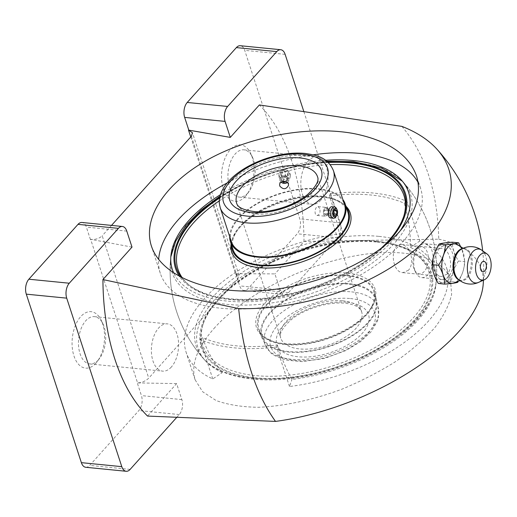 <?xml version="1.0" encoding="UTF-8"?>
<svg xmlns="http://www.w3.org/2000/svg" width="517" height="517" viewBox="0 0 517 517"><rect width="100%" height="100%" fill="white"/><g stroke="black" fill="none" stroke-linecap="round" stroke-linejoin="round"><path stroke-width="0.39" stroke-dasharray="2.58 1.94" d="M408.475 270.255L402.866 272.64C390.994 272.42 389.592 242.628 401.825 244.515C408.029 246.182 411.319 251.669 411.7 260.969C411.526 264.866 410.453 267.961 408.475 270.255M447.186 274.094L441.712 276.485C430.234 276.272 430.073 246.557 441.692 248.464C449.88 248.58 453.971 267.321 447.186 274.094M400.074 230.963A124.261 62.693 161.9 0 1 266.1 300.325A124.261 62.693 161.9 0 1 173.874 273.273M340.658 240.47A133.283 41.425 -97.1 0 0 329.497 195.859A133.283 67.249 161.9 0 1 404.191 203.252A133.283 100.744 -65.7 0 1 410.298 247.365A124.261 62.693 161.9 0 1 435.76 285.869A124.261 62.693 161.9 0 1 291.963 379.452A133.283 41.425 -97.1 0 1 277.261 344.936A133.283 67.249 161.9 0 1 202.561 337.536A133.283 100.744 -65.7 0 0 222.323 372.557A124.261 62.693 161.9 0 1 205.688 361.073A124.261 62.693 161.9 0 1 224.12 290.315A124.261 62.693 161.9 0 1 340.658 240.47L343.133 233.406A136.889 69.065 161.9 0 0 186.191 352.491A136.889 69.065 161.9 0 0 212.765 378.922L222.323 372.557M220.436 194.65A124.261 62.693 161.9 0 1 325.574 160.289M418.066 182.495A136.889 69.065 161.9 0 1 420.567 188.304A136.889 69.065 161.9 0 1 311.906 296.48A136.889 69.065 161.9 0 1 160.328 273.364A136.889 69.065 161.9 0 1 158.654 259.566M227.17 182.94A136.889 69.065 161.9 0 1 313.231 154.816M190.747 136.953L235.435 273.68L239.087 275.399L237.91 278.605L148.734 378.14C145.697 381.074 141.975 382.658 137.58 382.903L90.649 239.319C95.29 239.817 99.141 238.641 102.211 235.784L148.734 378.14M111.504 225.406L102.211 235.784M213.883 328.612C241.898 296.816 299.091 266.766 350.746 256.697C401.799 246.195 443.218 255.85 450.52 279.955L451.625 294.38C449.208 304.998 443.58 316.126 434.726 327.752C424.173 339.417 411.151 350.681 395.66 361.551C379.064 371.943 361.234 381.119 342.17 389.081C313.224 399.912 284.046 406.259 258.332 407.299C241.988 407.034 227.932 404.792 216.171 400.565L202.632 391.744L195.129 379.827C190.721 364.95 196.971 347.876 213.883 328.612M235.435 273.68L274.915 273.894L280.143 289.895A10.773 6.114 95.7 0 0 284.537 294.522A10.773 6.114 95.7 0 0 288.492 292.641L337.64 237.788A10.773 6.114 95.7 0 0 340.205 222.846L303.822 111.517M401.896 126.387C425.284 153.93 437.576 191.529 438.765 239.184L303.99 241.439L274.915 273.894M438.765 239.184A165.266 74.887 157.7 0 1 483.214 284.13M176.756 417.368L179.283 414.544A10.773 6.114 95.7 0 0 181.848 399.602L176.62 383.608L147.545 416.069M176.62 383.608L137.58 382.903M132.003 247.107L90.649 239.319M303.99 241.439A180.362 102.366 95.7 0 0 259.372 104.938M235.655 273.435L239.726 285.888A10.773 6.114 95.7 0 0 244.121 290.522A10.773 6.114 95.7 0 0 248.076 288.641L297.223 233.781A10.773 6.114 95.7 0 0 299.789 218.846L244.715 50.349A10.773 6.114 95.7 0 0 240.321 45.722M410.298 247.365L419.856 241A136.889 69.065 161.9 0 1 446.429 267.431A136.889 69.065 161.9 0 1 289.488 386.516L291.963 379.452M329.497 195.859L330.201 193.843L343.133 233.406M330.201 193.843A136.889 69.065 161.9 0 1 406.924 201.436L419.856 241M289.488 386.516L276.556 346.952L277.261 344.936M212.765 378.922L199.833 339.352A136.889 69.065 -18.1 0 0 276.556 346.952M404.191 203.252L406.924 201.436M199.833 339.352L202.561 337.536M245.375 196.363A28.357 16.098 -84.3 0 1 223.796 190.282A28.357 16.098 -84.3 0 1 228.76 151.546A28.357 16.098 -84.3 0 1 250.835 153.743A28.357 16.098 -84.3 0 1 246.783 194.631A28.357 16.098 -84.3 0 1 245.375 196.363M247.914 192.957A23.756 13.481 -84.3 0 1 239.197 197.1A23.756 13.481 -84.3 0 1 228.126 172.135A23.756 13.481 -84.3 0 1 243.882 149.827A23.756 13.481 -84.3 0 1 252.483 157.258A23.756 13.481 -84.3 0 1 249.091 191.503A23.756 13.481 -84.3 0 1 247.914 192.957M320.811 200.176A23.756 13.481 -84.3 0 1 312.1 204.325A23.756 13.481 -84.3 0 1 301.023 179.354A23.756 13.481 -84.3 0 1 316.779 157.045A23.756 13.481 -84.3 0 1 327.894 174.287A23.756 13.481 -84.3 0 1 320.811 200.176M95.923 363.18A28.357 16.098 -84.3 0 1 74.351 357.092A28.357 16.098 -84.3 0 1 79.308 318.356A28.357 16.098 -84.3 0 1 101.384 320.559A28.357 16.098 -84.3 0 1 97.338 361.441A28.357 16.098 -84.3 0 1 95.923 363.18M98.463 359.774A23.756 13.481 -84.3 0 1 89.751 363.916A23.756 13.481 -84.3 0 1 78.674 338.952A23.756 13.481 -84.3 0 1 94.43 316.643A23.756 13.481 -84.3 0 1 103.038 324.075A23.756 13.481 -84.3 0 1 99.645 358.32A23.756 13.481 -84.3 0 1 98.463 359.774M171.366 366.992A23.756 13.481 -84.3 0 1 162.655 371.135A23.756 13.481 -84.3 0 1 151.578 346.17A23.756 13.481 -84.3 0 1 167.334 323.862A23.756 13.481 -84.3 0 1 178.443 341.104A23.756 13.481 -84.3 0 1 171.366 366.992M90.43 239.558L86.358 227.105A10.773 6.114 95.7 0 0 81.964 222.478M85.764 467.278A10.773 6.114 95.7 0 0 89.719 465.397L138.866 410.543A10.773 6.114 95.7 0 0 141.432 395.602L137.36 383.149M458.45 261.014C454.217 267.683 451.89 274.559 451.464 281.642L457.823 282.276C462.049 275.606 464.376 268.724 464.802 261.641L458.45 261.014C454.488 254.532 452.433 248.263 452.297 242.202M464.802 261.641L461.791 248.787M449.163 278.954A19.814 11.245 -84.3 0 1 432.49 264.265A19.814 11.245 -84.3 0 1 449.887 244.851A19.814 11.245 -84.3 0 1 449.163 278.954M451.464 281.642C445.189 282.062 440.814 282.67 438.332 283.465M424.244 271.496A13.532 7.684 -84.3 0 1 414.376 269.622A13.532 7.684 -84.3 0 1 416.308 250.105A13.532 7.684 -84.3 0 1 427.281 252.18A13.532 7.684 -84.3 0 1 424.244 271.496M428.031 274.63A17.016 9.655 -84.3 0 1 421.788 277.603A17.016 9.655 -84.3 0 1 415.623 272.278A17.016 9.655 -84.3 0 1 418.053 247.746A17.016 9.655 -84.3 0 1 425.142 243.74A17.016 9.655 -84.3 0 1 433.097 256.089A17.016 9.655 -84.3 0 1 428.031 274.63M448.413 276.653A17.016 9.655 -84.3 0 1 442.171 279.619A17.016 9.655 -84.3 0 1 434.235 261.738A17.016 9.655 -84.3 0 1 445.525 245.756A17.016 9.655 -84.3 0 1 453.48 258.106A17.016 9.655 -84.3 0 1 448.413 276.653M459.258 245.84A19.814 11.245 -84.3 0 1 458.456 279.871A19.814 11.245 -84.3 0 1 455.658 282.23M319.752 208.48L318.058 206.58C315.105 206.018 313.56 215.343 317.186 215.427C319.674 214.717 320.527 212.403 319.752 208.48M323.707 214.342A4.446 2.52 95.7 0 0 323.913 214.859A4.446 2.52 95.7 0 0 325.523 216.255A4.446 2.52 95.7 0 0 328.017 213.999A4.446 2.52 95.7 0 0 328.211 209.314A4.446 2.52 95.7 0 0 326.395 207.407A4.446 2.52 95.7 0 0 324.547 208.454A4.446 2.52 95.7 0 0 323.707 214.342M325.755 215.072L327.416 213.217L327.481 209.967L325.891 208.564L324.237 210.413L324.165 213.67L325.755 215.072L335.048 215.99M327.991 209.398A4.278 2.43 -84.3 0 1 327.132 215.137A4.278 2.43 -84.3 0 1 323.855 214.736A4.278 2.43 -84.3 0 1 324.463 208.564A4.278 2.43 -84.3 0 1 327.991 209.398M231.254 241.42A59.552 30.044 161.9 0 1 255.934 204.577A59.552 30.044 161.9 0 1 318.039 189.235A59.552 30.044 161.9 0 1 344.464 204.415M330.99 218.025C334.156 217.121 335.255 214.167 334.286 209.159L332.108 206.742M279.109 177.325L278.909 175.793C278.909 169.317 290.922 170.261 290.237 176.413C290.315 181.473 280.453 182.417 279.109 177.325M281.132 182.165A4.446 3.768 3.1 0 1 280.098 180.588A4.446 3.768 3.1 0 1 279.936 179.399A4.446 3.768 3.1 0 1 283.878 175.896A4.446 3.768 3.1 0 1 288.654 178.701A4.446 3.768 3.1 0 1 288.816 179.89A4.446 3.768 3.1 0 1 287.284 182.54M279.199 175.664A5.674 4.808 -176.9 0 0 285.3 179.244A5.674 4.808 -176.9 0 0 290.328 174.765A5.674 4.808 -176.9 0 0 284.925 169.66A5.674 4.808 -176.9 0 0 278.999 174.145A5.674 4.808 -176.9 0 0 279.199 175.664M280.582 174.623A4.278 3.625 -176.9 0 0 287.756 176.303A4.278 3.625 -176.9 0 0 285.772 170.222A4.278 3.625 -176.9 0 0 280.582 174.623M287.853 173.021L287.038 175.696L283.885 176.394L281.552 174.41L282.366 171.734L285.52 171.043L287.853 173.021L287.523 179.037L286.709 181.713L286.256 181.81M336.593 208.752A5.674 3.218 -84.3 0 1 336.851 209.417A5.674 3.218 -84.3 0 1 335.779 216.933M324.237 210.413L333.53 211.337M325.891 208.564L335.184 209.482M327.416 213.217L333.478 213.818M327.481 209.967L334.163 210.626M324.165 213.67L333.459 214.587M282.45 181.473L281.216 180.427L282.036 177.751L285.19 177.06L287.523 179.037M287.226 182.482A4.278 3.625 -176.9 0 0 287.956 177.809A4.278 3.625 -176.9 0 0 282.612 176.4A4.278 3.625 -176.9 0 0 280.253 180.64A4.278 3.625 -176.9 0 0 281.196 182.113M285.19 177.06L285.52 171.043M282.036 177.751L282.366 171.734M286.709 181.713L287.038 175.696M283.62 181.247L283.885 176.394M281.216 180.427L281.552 174.41M229.671 236.579A60.405 30.477 161.9 0 1 259.65 201.94A60.405 30.477 161.9 0 1 318.472 188.757A60.405 30.477 161.9 0 1 342.881 199.575M233.031 249.601A60.405 30.477 161.9 0 1 258.067 212.228A60.405 30.477 161.9 0 1 321.057 196.667A60.405 30.477 161.9 0 1 347.863 212.067M231.442 244.722A61.252 30.904 161.9 0 1 232.398 238.835A61.252 30.904 161.9 0 1 321.484 196.189A61.252 30.904 161.9 0 1 342.015 203.007A61.252 30.904 161.9 0 1 346.267 207.188M231.118 243.733A62.37 31.466 161.9 0 1 231.862 240.567A62.37 31.466 161.9 0 1 322.569 197.139A62.37 31.466 161.9 0 1 343.469 204.086A62.37 31.466 161.9 0 1 345.944 206.205M403.848 216.028A118.845 59.959 161.9 0 1 403.59 216.888A118.845 59.959 161.9 0 1 309.593 289.41A118.845 59.959 161.9 0 1 190.909 286.399A118.845 59.959 161.9 0 1 182.611 278.217M219.298 200.874A118.845 59.959 161.9 0 1 330.169 164.639M380.137 249.168A119.957 60.521 161.9 0 1 189.455 285.326A119.957 60.521 161.9 0 1 181.551 277.687M219.609 197.998A119.957 60.521 161.9 0 1 328.224 162.5M377.093 242.111A119.957 60.521 161.9 0 1 417.303 255.469A119.957 60.521 161.9 0 1 335.113 367.484A119.957 60.521 161.9 0 1 202.632 325.632A119.957 60.521 161.9 0 1 377.093 242.111M376.014 241.161A118.845 59.959 161.9 0 1 415.849 254.39A118.845 59.959 161.9 0 1 334.421 365.37A118.845 59.959 161.9 0 1 203.168 323.907A118.845 59.959 161.9 0 1 376.014 241.161M347.398 273.099A62.37 31.466 161.9 0 1 374.896 300.228A62.37 31.466 161.9 0 1 325.568 338.286A62.37 31.466 161.9 0 1 263.289 336.709A62.37 31.466 161.9 0 1 274.307 294.593A62.37 31.466 161.9 0 1 347.398 273.099M347.346 275.315A61.252 30.904 161.9 0 1 374.36 301.954A61.252 30.904 161.9 0 1 325.91 339.333A61.252 30.904 161.9 0 1 264.743 337.782A61.252 30.904 161.9 0 1 275.561 296.422A61.252 30.904 161.9 0 1 347.346 275.315M346.92 275.794A60.405 30.477 161.9 0 1 373.726 291.194A60.405 30.477 161.9 0 1 325.781 338.926A60.405 30.477 161.9 0 1 258.894 328.728A60.405 30.477 161.9 0 1 283.93 291.355A60.405 30.477 161.9 0 1 346.92 275.794M349.505 283.71A60.405 30.477 161.9 0 1 376.311 299.11A60.405 30.477 161.9 0 1 328.366 346.842A60.405 30.477 161.9 0 1 261.479 336.638A60.405 30.477 161.9 0 1 286.515 299.272A60.405 30.477 161.9 0 1 349.505 283.71M349.072 284.188A59.552 30.044 161.9 0 1 375.504 299.369A59.552 30.044 161.9 0 1 328.23 346.435A59.552 30.044 161.9 0 1 262.293 336.373A59.552 30.044 161.9 0 1 286.967 299.53A59.552 30.044 161.9 0 1 349.072 284.188M191.38 136.249L237.91 278.605M340.205 222.846L299.789 218.846M337.64 237.788L297.223 233.781M288.492 292.641L248.076 288.641M181.848 399.602L141.432 395.602M179.283 414.544L138.866 410.543M126.775 231.112L86.358 227.105M130.135 469.397L89.719 465.397M285.132 54.35L244.715 50.349M280.143 289.895L239.726 285.888M462.321 248.671A15.956 9.054 -84.3 0 1 464.738 248.832A15.956 9.054 -84.3 0 1 471.239 261.098A15.956 9.054 -84.3 0 1 466.412 277.59A15.956 9.054 -84.3 0 1 461.616 280.376A15.956 9.054 -84.3 0 1 459.212 280.059M463.18 248.263L464.738 248.832C464.673 248.354 463.374 248.574 460.854 249.504A16.163 9.177 -84.3 0 1 471.724 257.143A16.163 9.177 -84.3 0 1 467.4 277.855A16.163 9.177 -84.3 0 1 457.933 278.954C460.227 280.356 461.455 280.828 461.616 280.376L459.975 280.628M481.728 250.163A17.048 9.674 -84.3 0 1 486.898 264.032A17.048 9.674 -84.3 0 1 481.695 279.975A17.048 9.674 -84.3 0 1 478.535 282.398M347.127 302.245A48.21 24.325 161.9 0 1 344.69 346.532A48.21 24.325 161.9 0 1 276.278 339.753A48.21 24.325 161.9 0 1 347.127 302.245M342.732 300.797A42.536 21.462 161.9 0 1 361.609 311.641A42.536 21.462 161.9 0 1 327.849 345.253A42.536 21.462 161.9 0 1 280.744 338.073A42.536 21.462 161.9 0 1 298.374 311.757A42.536 21.462 161.9 0 1 342.732 300.797M317.49 176.659A42.536 21.462 161.9 0 1 283.73 210.27A42.536 21.462 161.9 0 1 236.624 203.091L280.744 338.073C278.883 334.034 282.243 328.03 290.819 320.068C301.838 310.323 326.272 301.346 345.046 303.233C351.127 303.931 355.567 305.353 358.365 307.492L360.33 309.334L361.609 311.641L317.49 176.659M220.223 207.672A59.552 30.044 161.9 0 1 244.903 170.836A59.552 30.044 161.9 0 1 307.008 155.488A59.552 30.044 161.9 0 1 333.439 170.675M385.068 245.317A120.913 61.006 161.9 0 1 272.588 297.643A120.913 61.006 161.9 0 1 179.69 276.718M219.744 197.281A120.913 61.006 161.9 0 1 327.688 161.995M354.875 162.493A125.45 63.294 161.9 0 1 403.771 182.727A125.45 63.294 161.9 0 1 310.969 293.617A125.45 63.294 161.9 0 1 170.584 258.946A125.45 63.294 161.9 0 1 354.875 162.493M379.026 236.385A125.45 63.294 161.9 0 1 436.174 281.849A125.45 63.294 161.9 0 1 335.119 367.503A125.45 63.294 161.9 0 1 202.987 358.061A125.45 63.294 161.9 0 1 237.988 275.283A125.45 63.294 161.9 0 1 379.026 236.385M377.578 241.568A120.913 61.006 161.9 0 1 371.471 352.652A120.913 61.006 161.9 0 1 199.879 335.662A120.913 61.006 161.9 0 1 377.578 241.568M351.586 291.872A59.552 30.044 161.9 0 1 378.011 307.053A59.552 30.044 161.9 0 1 330.744 354.113A59.552 30.044 161.9 0 1 264.801 344.057A59.552 30.044 161.9 0 1 289.481 307.214A59.552 30.044 161.9 0 1 351.586 291.872M350.436 298.555A54.731 27.614 161.9 0 1 347.67 348.833A54.731 27.614 161.9 0 1 269.997 341.142A54.731 27.614 161.9 0 1 350.436 298.555M402.866 272.64L441.712 276.492M401.825 244.515L441.692 248.464M170.998 254.92A133.283 133.283 0 0 0 205.688 361.073M435.76 285.869A133.283 133.283 0 0 0 401.069 179.722M420.567 188.304L416.469 175.78M160.328 273.364L151.397 246.021M239.087 275.399L192.453 132.74M483.473 280.162A180.362 180.362 0 0 0 482.678 250.842M450.52 279.955L446.429 267.431M195.129 379.827L186.191 352.491M252.483 157.258L250.835 153.743M249.091 191.503L246.783 194.631M239.197 197.1L312.1 204.325M243.882 149.827L316.779 157.045M103.038 324.075L101.384 320.559M99.645 358.32L97.338 361.441M89.751 363.916L162.655 371.135M94.43 316.643L167.334 323.862M244.121 290.522L284.537 294.522M414.376 269.622L415.623 272.278M416.308 250.105L418.053 247.746M421.788 277.603L442.171 279.619M425.142 243.74L445.525 245.756M317.18 215.427L325.523 216.255M318.058 206.58L326.395 207.407M288.512 185.351L288.816 179.89M279.639 184.866L279.936 179.399M290.237 176.413L290.328 174.765M278.909 175.793L278.999 174.145M232.398 238.835L231.862 240.567M342.015 203.007L343.469 204.086M403.59 216.888L404.126 215.156M190.909 286.399L189.455 285.326M326.822 161.252L299.272 164.891L271.289 172.219L244.379 182.837L220.003 196.163M170.817 256.865L170.584 258.946A133.283 133.283 0 0 0 202.987 358.061C220.126 378.017 260.045 384.583 303.66 376.622C338.163 370.101 368.627 357.564 395.053 339.016C420.004 320.934 433.711 301.883 436.174 281.849A133.283 133.283 0 0 0 403.771 182.727L402.362 181.189M203.168 323.907L202.632 325.632M415.849 254.39L417.303 255.469M374.36 301.954L374.896 300.228M264.743 337.782L263.289 336.709M376.311 299.11L373.726 291.194M261.479 336.638L258.894 328.728M262.293 336.373L264.801 344.057L270.559 352.736L273.939 355.308L285.72 360.084L302.232 361.622L324.249 358.481L345.899 350.532L360.091 341.97L370.915 331.972L377.332 321.406L378.509 317.373L378.011 307.053L375.504 299.369"/><path stroke-width="0.78" d="M325.574 160.289A124.261 62.693 161.9 0 1 353.415 160.548A124.261 62.693 161.9 0 1 401.069 179.722A124.261 62.693 161.9 0 1 400.074 230.963M173.874 273.273A124.261 62.693 161.9 0 1 170.998 254.92A124.261 62.693 161.9 0 1 220.436 194.65M313.231 154.816A136.889 69.065 161.9 0 1 359.813 153.407A136.889 69.065 161.9 0 1 418.066 182.495M158.654 259.566A136.889 69.065 161.9 0 1 227.17 182.94M399.305 231.836C416.191 212.513 421.911 193.823 416.469 175.78C408.585 154.331 387.53 140.23 353.298 133.476C308.959 125.437 250.241 136.049 207.621 159.798C165.02 183.554 142.356 218.31 151.397 246.021C160.968 275.438 205.495 293.863 259.476 290.748C313.451 287.685 371.051 263.411 399.305 231.836M111.504 225.406L191.38 136.249L192.453 132.74L188.505 130.09L190.747 136.953M483.473 280.162A180.362 180.362 0 0 1 483.214 284.13A165.266 74.887 157.7 0 1 275.516 421.407L147.545 416.069A180.362 102.366 95.7 0 1 102.928 279.561L132.003 247.107L126.775 231.112A10.773 6.114 95.7 0 0 122.38 226.478A10.773 6.114 95.7 0 0 118.425 228.359L69.284 283.219A10.773 6.114 95.7 0 0 66.712 298.154L121.786 466.651A10.773 6.114 95.7 0 0 126.18 471.278A10.773 6.114 95.7 0 0 130.135 469.397L176.756 417.368M303.822 111.517L285.132 54.35A10.773 6.114 95.7 0 0 280.737 49.722A10.773 6.114 95.7 0 0 276.782 51.603L227.642 106.457A10.773 6.114 95.7 0 0 225.069 121.398L230.298 137.393L259.372 104.938L401.896 126.387A165.266 91.238 -13.6 0 1 436.813 149.051A165.266 91.238 -13.6 0 1 409.891 254.073A165.266 91.238 -13.6 0 1 238.647 308.604L102.928 279.561M230.298 137.393L188.505 130.09M275.516 421.407C255.967 394.245 243.681 356.646 238.647 308.604M122.38 226.478L81.964 222.478A10.773 6.114 95.7 0 0 78.009 224.359L28.862 279.212A10.773 6.114 95.7 0 0 26.296 294.154L81.369 462.65A10.773 6.114 95.7 0 0 85.764 467.278L126.18 471.278M280.737 49.722L240.321 45.722A10.773 6.114 95.7 0 0 236.366 47.603L187.225 102.456A10.773 6.114 95.7 0 0 184.653 117.398L188.724 129.851M461.791 248.787L458.657 242.828L452.297 242.202C446.003 242.622 441.628 243.229 439.166 244.024C434.926 250.732 432.6 257.608 432.18 264.659C432.315 270.721 434.37 276.989 438.332 283.465L444.685 284.098C444.542 277.997 442.487 271.729 438.539 265.286L432.18 264.659M458.657 242.828C456.201 243.623 451.819 244.231 445.525 244.651L439.166 244.024M484.759 270.927A5.273 2.992 -84.3 0 1 480.674 269.583A5.273 2.992 -84.3 0 1 482.439 261.802A5.273 2.992 -84.3 0 1 486.348 265.357A5.273 2.992 -84.3 0 1 486.045 268.407A5.273 2.992 -84.3 0 1 484.759 270.927M486.995 277.771A13.61 7.723 -84.3 0 1 484.468 279.703A13.61 7.723 -84.3 0 1 475.659 265.841A13.61 7.723 -84.3 0 1 487.02 253.97A13.61 7.723 -84.3 0 1 491.15 265.047A13.61 7.723 -84.3 0 1 486.995 277.771M445.525 244.651C445.111 251.701 442.778 258.578 438.539 265.286M444.685 284.098C450.96 283.678 455.341 283.07 457.823 282.276M459.975 280.628L455.658 282.23A19.814 11.245 -84.3 0 1 441.951 262.5A19.814 11.245 -84.3 0 1 459.258 245.84L463.18 248.263M333.439 170.675L344.464 204.415A59.552 30.044 161.9 0 1 297.197 251.482A59.552 30.044 161.9 0 1 231.254 241.42L220.223 207.672A59.552 30.044 161.9 0 0 286.166 217.735A59.552 30.044 161.9 0 0 333.439 170.675C328.056 158.047 318.007 155.268 305.043 153.42C293.249 152.353 280.679 153.937 267.315 158.163C256.736 161.588 247.359 166.203 239.184 171.999C230.052 178.527 223.951 185.655 220.882 193.384C218.277 201.572 219.273 202.884 220.223 207.672M334.538 206.981L332.108 206.742C328.314 206.005 326.401 217.935 330.99 218.025L333.42 218.264A5.674 3.218 -84.3 0 1 330.777 212.306A5.674 3.218 -84.3 0 1 334.538 206.981A5.674 3.218 -84.3 0 1 336.593 208.752L337.09 209.818A4.278 2.43 -84.3 0 1 337.284 210.316A4.278 2.43 -84.3 0 1 336.477 215.99A4.278 2.43 -84.3 0 1 333.097 215.55A4.278 2.43 -84.3 0 1 333.691 209.579A4.278 2.43 -84.3 0 1 337.09 209.818M279.794 186.068L279.639 184.866C279.639 179.774 289.055 180.536 288.505 185.351C286.166 189.558 283.258 189.797 279.794 186.068M287.284 182.54A4.446 3.768 3.1 0 1 281.132 182.165M336.477 215.99L335.779 216.933A5.674 3.218 -84.3 0 1 333.42 218.264M335.184 209.482L333.53 211.337L333.459 214.587L335.048 215.99L336.709 214.135L336.78 210.884L335.184 209.482M333.478 213.818L336.709 214.135M334.163 210.626L336.78 210.884M286.256 181.81L283.555 182.411L282.45 181.473M281.196 182.113A4.278 3.625 -176.9 0 0 287.226 182.482M283.555 182.411L283.62 181.247M342.881 199.575A60.405 30.477 161.9 0 1 345.278 204.157A60.405 30.477 161.9 0 1 297.327 251.889A60.405 30.477 161.9 0 1 230.446 241.685A60.405 30.477 161.9 0 1 229.671 236.579M345.278 204.157L347.863 212.067A60.405 30.477 161.9 0 1 299.918 259.799A60.405 30.477 161.9 0 1 233.031 249.601L230.446 241.685M346.267 207.188A61.252 30.904 161.9 0 1 300.047 260.206A61.252 30.904 161.9 0 1 231.442 244.722M345.944 206.205A62.37 31.466 161.9 0 1 300.739 262.326A62.37 31.466 161.9 0 1 231.118 243.733M330.169 164.639A118.845 59.959 161.9 0 1 351.185 165.194A118.845 59.959 161.9 0 1 403.848 216.028M182.611 278.217A118.845 59.959 161.9 0 1 219.298 200.874M328.224 162.5A119.957 60.521 161.9 0 1 351.23 162.984A119.957 60.521 161.9 0 1 404.126 215.156A119.957 60.521 161.9 0 1 380.137 249.168M181.551 277.687A119.957 60.521 161.9 0 1 219.609 197.998M118.425 228.359L78.009 224.359M69.284 283.219L28.862 279.212M66.712 298.154L26.296 294.154M121.786 466.651L81.369 462.65M276.782 51.603L236.366 47.603M227.642 106.457L187.225 102.456M225.069 121.398L184.653 117.398M459.212 280.059A15.956 9.054 -84.3 0 1 453.125 263.605A15.956 9.054 -84.3 0 1 462.321 248.671M457.933 278.954A16.163 9.177 -84.3 0 1 453.939 263.689A16.163 9.177 -84.3 0 1 460.854 249.504A18.715 18.715 0 0 1 481.728 250.163A17.048 9.674 -84.3 0 0 467.491 265.027A17.048 9.674 -84.3 0 0 478.535 282.398A18.715 18.715 0 0 1 457.933 278.954M298.613 165.815A42.536 21.462 161.9 0 1 317.49 176.659C319.332 180.627 316.074 186.54 307.731 194.398C294.819 205.443 271.141 212.926 255.165 211.653C243.675 210.264 237.497 207.407 236.624 203.091A42.536 21.462 161.9 0 1 254.254 176.769A42.536 21.462 161.9 0 1 298.613 165.815M299.97 157.95A48.21 24.325 161.9 0 1 297.527 202.237A48.21 24.325 161.9 0 1 229.115 195.465A48.21 24.325 161.9 0 1 299.97 157.95M303.272 154.26A54.731 27.614 161.9 0 1 300.506 204.545A54.731 27.614 161.9 0 1 222.833 196.848A54.731 27.614 161.9 0 1 303.272 154.26M327.688 161.995A120.913 61.006 161.9 0 1 351.715 162.441A120.913 61.006 161.9 0 1 385.068 245.317M179.69 276.718A120.913 61.006 161.9 0 1 219.744 197.281M482.678 250.842A180.362 180.362 0 0 0 436.813 149.051M486.045 268.407A9.015 9.015 0 0 0 486.348 265.357M487.02 253.97L481.728 250.163M484.468 279.703L478.535 282.398M402.362 181.189L381.947 168.115L353.486 161.601L326.822 161.252M220.003 196.163L200.964 210.199L185.997 225.367L175.761 241.096L170.817 256.865"/></g></svg>
